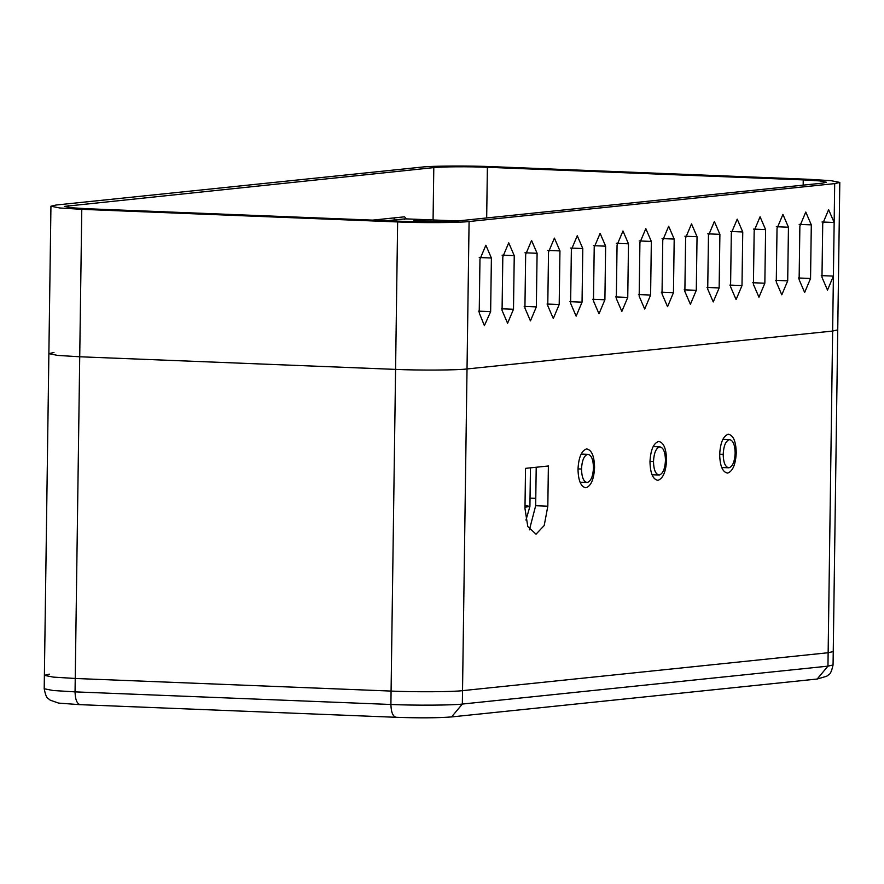 <?xml version="1.0" encoding="UTF-8"?>
<svg xmlns="http://www.w3.org/2000/svg" width="884" height="884" viewBox="0 0 884 884"><rect width="100%" height="100%" fill="white"/><g stroke="black" fill="none" stroke-linecap="round" stroke-linejoin="round"><path stroke-width="1.33" d="M431.978 222.028L413.933 220.47L434.972 221.431L434.652 222.127M413.635 221.166L413.933 220.47M397.634 221.939C420.662 223.011 459.945 222.768 469.084 221.519L834.695 183.618L839.8 182.424L830.905 180.656L808.948 179.308L493.095 166.7C470.078 165.628 430.784 165.861 421.657 167.12L56.046 205.022L50.941 206.215L59.836 207.983L81.781 209.331L397.634 221.939L395.579 369.39C418.596 370.451 457.89 370.219 467.017 368.959L832.64 331.058L837.745 329.865L832.64 331.058L467.017 368.959C457.89 370.219 418.596 370.451 395.579 369.39L79.726 356.771L395.579 369.39L391.082 691.078L75.228 678.47L53.283 677.111L44.388 675.354L49.493 674.161M839.8 182.424L833.247 651.563L828.142 652.746L462.531 690.647C453.393 691.907 414.11 692.139 391.082 691.078L75.228 678.47L53.283 677.111L44.388 675.354L48.874 353.655L57.769 355.423L79.726 356.771L57.769 355.423L48.874 353.655L53.979 352.462M529.417 529.825L535.671 505.714L536.212 467.249M736.25 452.807C735.643 464.443 732.781 471.205 727.676 473.106C722.626 472.288 719.963 466.089 719.675 454.531C720.294 442.862 723.134 436.099 728.217 434.232C733.289 435.072 735.963 441.271 736.25 452.807L735.168 452.763M547.826 506.201L544.212 525.505L536.024 534.19L527.781 526.521L524.974 508.565L525.527 468.354L548.378 465.99L547.826 506.201L535.671 505.714M666.547 460.034C665.95 471.669 663.088 478.432 657.972 480.332C652.933 479.515 650.27 473.316 649.983 461.746C650.591 450.089 653.442 443.326 658.514 441.459C663.597 442.298 666.271 448.486 666.547 460.034L665.475 459.989M594.567 467.492C593.971 479.128 591.109 485.891 585.993 487.791C580.954 486.974 578.291 480.786 578.003 469.216C578.611 457.547 581.462 450.785 586.534 448.917C591.617 449.757 594.291 455.956 594.567 467.492L593.495 467.448M394.363 219.961L393.977 217.917M777.025 228.403L782.926 214.414L788.451 227.221L787.699 280.836L781.799 294.836L776.274 282.018L777.025 228.403M685.619 237.884L691.52 223.884L697.045 236.702L696.294 290.317L690.404 304.306L684.868 291.499L685.619 237.884M594.214 247.354L600.114 233.365L605.639 246.172L604.899 299.786L598.998 313.787L593.473 300.969L594.214 247.354M502.819 256.835L508.72 242.835L514.245 255.653L513.493 309.267L507.593 323.257L502.068 310.45L502.819 256.835M525.671 254.459L531.571 240.47L537.096 253.277L536.345 306.892L530.444 320.892L524.919 308.074L525.671 254.459M617.065 244.99L622.966 230.989L628.491 243.807L627.75 297.422L621.85 311.411L616.325 298.604L617.065 244.99M708.471 235.509L714.371 221.519L719.896 234.326L719.145 287.941L713.244 301.941L707.719 289.134L708.471 235.509M799.876 226.039L805.777 212.038L811.302 224.856L810.551 278.471L804.65 292.46L799.125 279.653L799.876 226.039M754.174 230.779L760.074 216.779L765.599 229.597L764.848 283.212L758.947 297.201L753.422 284.394L754.174 230.779M662.768 240.249L668.669 226.26L674.194 239.067L673.453 292.681L667.553 306.682L662.028 293.864L662.768 240.249M571.362 249.73L577.263 235.73L582.788 248.537L582.048 302.162L576.147 316.152L570.622 303.345L571.362 249.73M491.393 258.017L490.642 311.632L484.388 325.643L479.216 312.814L479.968 259.2L485.868 245.211L491.393 258.017L479.238 257.531M548.522 252.095L554.412 238.094L559.948 250.912L559.196 304.527L553.296 318.527L547.771 305.709L548.522 252.095M639.917 242.625L645.817 228.625L651.342 241.431L650.602 295.046L644.701 309.046L639.176 296.239L639.917 242.625M731.322 233.144L737.223 219.144L742.748 231.962L741.996 285.576L736.096 299.577L730.571 286.759L731.322 233.144M822.728 223.674L828.628 209.674L834.153 222.481L833.402 276.095L827.501 290.096L821.976 277.289L822.728 223.674M372.639 220.127L404.596 216.812L406.275 218.889M803.236 179.894L819.7 180.911L826.374 182.237L822.551 183.132L456.929 221.033C450.089 221.972 420.618 222.149 403.347 221.354L87.494 208.746L71.029 207.729L64.366 206.403L433.801 167.606C440.652 166.667 470.122 166.49 487.382 167.286L803.236 179.894L803.169 185.143M833.059 664.967L833.247 651.563L828.142 652.746L462.531 690.647C453.393 691.907 414.11 692.139 391.082 691.078L390.905 704.482C391.148 712.526 392.993 716.802 396.43 717.289L396.076 717.3C419.535 718.117 438.033 717.996 451.58 716.924L817.192 679.023L826.838 676.205C828.474 673.873 830.396 676.79 833.059 664.967L827.954 666.149L817.192 679.023M735.168 453.094C734.924 444.597 732.98 440.11 729.355 439.646C725.72 440.895 723.664 445.79 723.178 454.343C723.421 462.807 725.355 467.293 728.969 467.791C732.615 466.575 734.681 461.669 735.168 453.094M722.847 439.359L729.731 439.635L722.836 439.381M721.731 467.526L728.969 467.791M719.686 454.199L723.178 454.343M665.475 460.321C665.221 451.823 663.287 447.337 659.663 446.873C656.027 448.122 653.961 453.017 653.486 461.558C653.729 470.034 655.663 474.52 659.265 475.017C662.923 473.791 664.989 468.896 665.475 460.321M660.039 446.851L653.143 446.608L660.039 446.851M652.027 474.752L659.265 475.017M649.983 461.426L653.486 461.558M593.495 467.78C593.241 459.282 591.308 454.796 587.683 454.332C584.048 455.58 581.981 460.476 581.495 469.028C581.749 477.493 583.683 481.979 587.285 482.476C590.943 481.261 593.009 476.354 593.495 467.78M588.059 454.321L581.164 454.067L588.059 454.321M580.048 482.211L587.285 482.476M578.003 468.885L581.495 469.028M535.77 498.355L530.024 498.134M525.008 505.504L529.914 506.433L524.986 507.217M434.972 221.431L442.718 221.74M425.856 221.862L429.768 221.453M387.192 220.702L405.248 218.845L457.768 220.945L405.17 218.845L404.563 219.497L405.314 218.856M405.17 218.845L387.236 220.713M821.258 275.62L833.402 276.095L827.954 666.149L462.343 704.051L469.084 221.519M81.781 209.331L75.052 691.874C75.295 699.918 77.14 704.183 80.577 704.681L396.076 717.3M788.451 227.221L776.307 226.735M787.699 280.836L775.555 280.35M697.045 236.702L684.901 236.216M696.294 290.317L684.15 289.83M605.639 246.172L593.495 245.686M604.899 299.786L592.744 299.3M514.245 255.653L502.09 255.167M513.493 309.267L501.338 308.781M537.096 253.277L524.941 252.791M536.345 306.892L524.19 306.405M628.491 243.807L616.347 243.321M627.75 297.422L615.596 296.936M719.896 234.326L707.752 233.84M719.145 287.941L707.001 287.455M811.302 224.856L799.158 224.37M810.551 278.471L798.407 277.985M765.599 229.597L753.455 229.111M764.848 283.212L752.704 282.725M674.194 239.067L662.05 238.581M673.453 292.681L661.298 292.195M582.788 248.537L570.644 248.061M582.048 302.162L569.893 301.676M490.642 311.632L478.498 311.146M559.948 250.912L547.793 250.426M559.196 304.527L547.041 304.041M651.342 241.431L639.198 240.945M650.602 295.046L638.447 294.571M742.748 231.962L730.604 231.475M741.996 285.576L729.852 285.09M834.695 183.618L834.153 222.481L822.01 221.995M486.675 217.95L487.382 167.286M433.072 219.961L433.801 167.606M68.167 207.397L68.19 205.508M80.223 704.692L58.631 703.1L50.09 700.139C48.509 697.774 46.52 700.614 44.2 688.758L53.095 690.514L75.052 691.874L390.905 704.482C413.922 705.543 453.216 705.31 462.343 704.051L451.58 716.924M50.941 206.215L48.874 353.655M44.2 688.758L44.388 675.354M525.947 520.101L529.914 506.433L530.455 467.846"/></g></svg>
